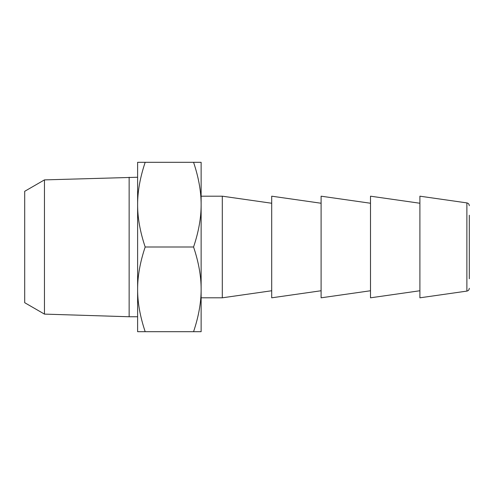 <?xml version="1.0" encoding="UTF-8"?>
<svg xmlns="http://www.w3.org/2000/svg" width="494" height="494" viewBox="0 0 494 494"><rect width="100%" height="100%" fill="white"/><g stroke="black" fill="none" stroke-linecap="round" stroke-linejoin="round"><path stroke-width="0.74" d="M44.46 179.89L24.7 191.302L24.7 302.699L44.46 314.11L44.46 179.89L137.616 177.247M469.3 215.242L469.3 278.758M466.879 291.102L466.879 202.898L419.9 196.186L419.9 297.814L466.879 291.102C468.361 290.781 469.17 289.855 469.3 288.305M419.9 203.244L370.5 196.186L370.5 297.814L419.9 290.756M370.5 203.244L321.1 196.186L321.1 297.814L370.5 290.756M321.1 203.244L271.7 196.186L271.7 297.814L321.1 290.756M271.7 203.244L222.3 196.186L222.3 297.814L271.7 290.756M193.568 162.316C198.644 177.457 201.169 191.573 201.126 204.658C201.169 217.743 198.644 231.859 193.568 247C198.644 262.141 201.169 276.257 201.126 289.342C201.169 302.427 198.644 316.543 193.568 331.684L201.126 331.684L201.126 162.316L137.616 162.316L137.616 331.684L145.18 331.684C140.098 316.543 137.579 302.427 137.616 289.342C137.579 276.257 140.098 262.141 145.18 247C140.098 231.859 137.579 217.743 137.616 204.658C137.579 191.573 140.098 177.457 145.18 162.316M193.568 331.684L145.18 331.684M193.568 247L145.18 247M44.46 314.11L129.144 316.753L129.144 177.247M466.879 202.898C468.361 203.219 469.17 204.146 469.3 205.695M201.126 297.814L222.3 297.814M201.126 196.186L222.3 196.186M129.144 316.753L137.616 316.753"/></g></svg>
